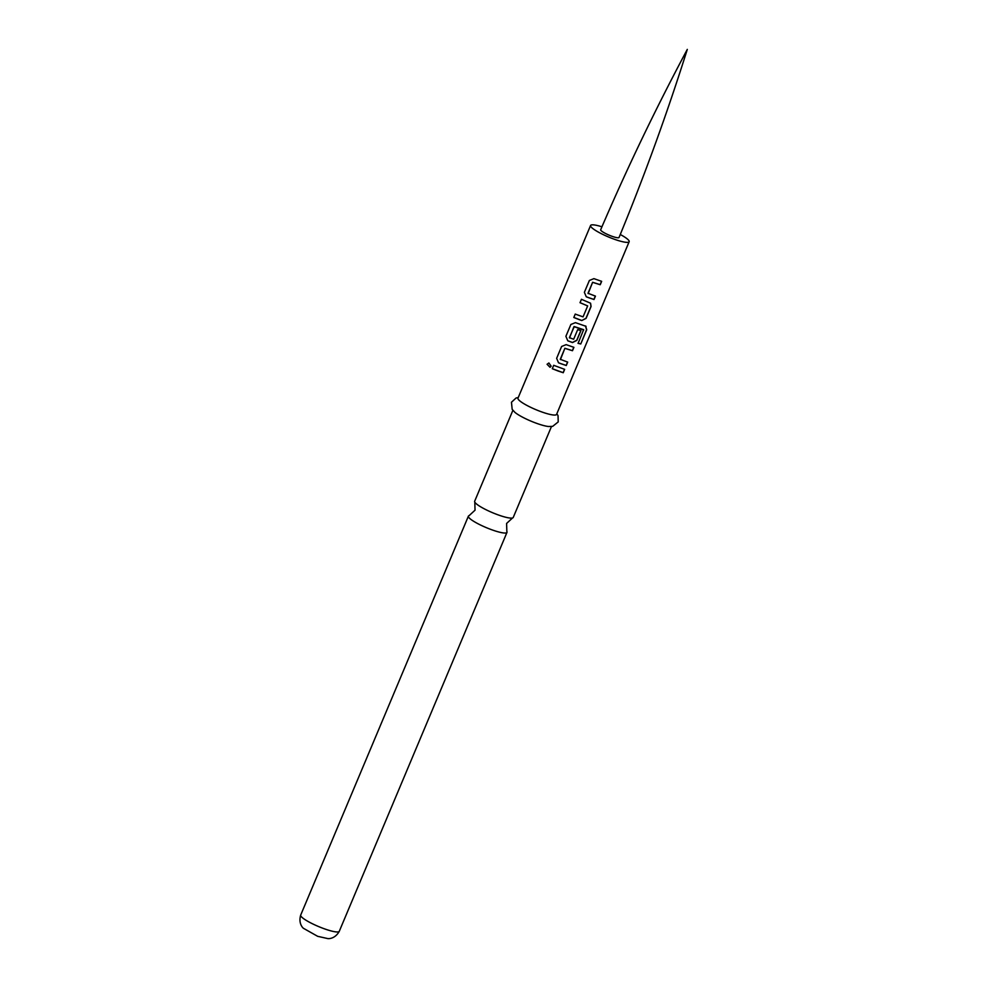 <?xml version="1.0" encoding="UTF-8"?>
<svg xmlns="http://www.w3.org/2000/svg" width="988" height="988" viewBox="0 0 988 988"><rect width="100%" height="100%" fill="white"/><g stroke="black" fill="none" stroke-linecap="round" stroke-linejoin="round"><path stroke-width="1.48" d="M547.068 364.276L548.896 362.979L551.143 366.202L550.032 367.289L547.068 364.276L548.933 362.979M601.951 226.795A20.921 3.643 22.8 0 0 590.577 225.486L517.984 398.176A20.921 3.643 22.8 0 0 540.794 411.588A20.921 3.643 22.8 0 0 556.565 414.392L629.158 241.714A20.921 3.643 22.8 0 0 620.279 234.502M557.887 370.932L552.28 368.709L553.7 365.313L564.654 369.351L563.234 372.735L557.887 370.932M560.925 363.72L558.529 362.806L556.639 358.323L561.616 346.479L566.161 344.639L573.904 347.344L572.484 350.728L564.877 348.344L560.27 359.286L567.692 362.127L566.272 365.511L560.925 363.72M585.6 326.028L586.736 329.757L580.759 343.972L578.104 343.355L583.636 329.683L574.3 326.571L569.372 337.649L573.658 339.23L577.708 329.609L580.932 330.647L576.844 340.354L572.521 342.552L567.779 340.798L565.889 336.328L570.866 324.472L575.411 322.644L586.069 326.336M579.413 319.717L573.806 317.481L575.226 314.098L583.068 316.864L587.662 305.922L580.018 302.699L581.438 299.315L590.577 303.217L591.071 306.502L586.094 318.358L581.771 320.544L579.413 319.717M588.663 297.709L586.267 296.808L584.377 292.325L589.367 280.481L593.912 278.641L601.655 281.345L600.235 284.729L592.615 282.333L588.021 293.288L595.443 296.128L594.023 299.512L588.663 297.709M590.577 225.486A20.921 3.643 22.8 0 0 613.387 238.898A20.921 3.643 22.8 0 0 629.158 241.714M583.735 329.967L573.954 326.658L569.508 337.97M573.806 347.257L572.373 350.641L564.864 348.282L560.418 359.595M601.544 281.259L600.124 284.643L592.602 282.284L588.156 293.597M518.255 397.546L516.057 398.016L511.463 402.252L512.167 409.328L514.884 412.329A20.921 3.643 22.8 0 0 535.965 423.099A20.921 3.643 22.8 0 0 548.624 426.52L552.675 426.347L558.22 421.913L558.035 415.652L556.837 413.762M551.465 426.544L513.241 517.453A20.921 3.643 -157.2 0 1 512.525 517.971A20.921 3.643 -157.2 0 1 497.483 514.649A20.921 3.643 -157.2 0 1 474.796 502.114A20.921 3.643 -157.2 0 1 474.672 501.237L512.883 410.329M474.796 502.114L475.043 510.179L469.115 515.637A20.921 3.643 22.8 0 0 468.398 516.156A20.921 3.643 22.8 0 0 491.209 529.568A20.921 3.643 22.8 0 0 506.98 532.371A20.921 3.643 22.8 0 0 506.844 531.495L506.597 523.442L512.525 517.971M611.547 236.12A9.966 1.729 22.8 0 0 619.056 237.453C644.497 175.741 667.246 113.052 687.302 49.4C655.859 108.272 626.985 168.38 600.679 229.735A9.966 1.729 22.8 0 0 611.547 236.12M587.662 305.922L580.042 302.661L581.463 299.278M564.556 369.265L563.135 372.649L552.28 368.709M552.304 368.672L553.725 365.276M550.032 367.277L547.167 364.276M567.594 362.04L566.161 365.424L560.875 363.646L558.516 362.744L556.639 358.323M556.664 358.286L561.641 346.442M585.464 325.941L586.563 329.659L580.759 343.972M580.586 343.873L577.968 343.268M580.821 330.56L576.745 340.267L572.447 342.478L567.767 340.749L565.914 336.291L570.891 324.435M590.528 303.168L590.972 306.416L585.995 318.272L581.771 320.544M581.697 320.47L573.83 317.444L575.251 314.061M595.332 296.042L593.912 299.426L588.626 297.647L586.255 296.746L584.377 292.325M584.402 292.287L589.391 280.444M339.279 931.301C334.957 939.168 328.214 938.711 327.855 938.6L317.654 936.315L303.415 928.288C303.155 928.164 298.117 923.706 300.698 915.086A20.921 3.643 22.8 0 0 323.508 928.498A20.921 3.643 22.8 0 0 339.279 931.301L506.98 532.371M300.698 915.086L468.398 516.156"/></g></svg>
